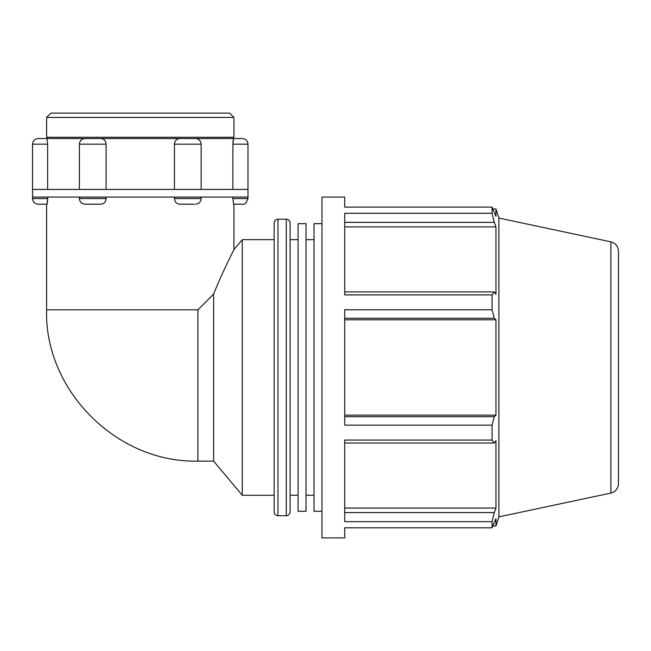 <?xml version="1.0" encoding="UTF-8"?>
<svg xmlns="http://www.w3.org/2000/svg" width="651" height="651" viewBox="0 0 651 651"><rect width="100%" height="100%" fill="white"/><g stroke="black" fill="none" stroke-linecap="round" stroke-linejoin="round"><path stroke-width="0.98" d="M344.696 222.357L494.296 222.357L492.075 213.284L344.696 213.284L344.696 294.887L492.075 294.887L494.296 291.925L344.696 291.925M344.696 318.274L494.296 318.274L492.075 309.762L344.696 309.762L344.696 425.168L492.075 425.168L494.296 416.664L344.696 416.664M344.696 443.014L494.296 443.014L492.075 440.052L344.696 440.052L344.696 521.654L492.075 521.654L494.296 512.581L344.696 512.581M344.696 527.815L344.696 537.881L321.976 537.881L321.976 197.05L344.696 197.05L344.696 207.116L492.075 207.116L495.956 216.319L495.956 208.979L498.902 218.061L498.902 516.878L495.956 525.951L495.956 518.619L492.075 527.815L344.696 527.815M494.296 443.014L495.956 440.646L495.956 508.049L494.296 512.581M344.696 226.89L495.956 226.89L495.956 294.285L494.296 291.925M494.296 222.357L495.956 226.89M344.696 319.812L495.956 319.812L495.956 415.126L494.296 416.664M494.296 318.274L495.956 319.812M46.978 204.178L47.653 198.555L32.55 198.555C32.884 201.965 34.755 203.844 38.173 204.178L46.978 204.178M47.653 198.596L47.637 199.629M47.588 200.785L47.499 201.9M47.328 203.12L47.197 203.747M197.912 309.827L197.912 461.136L213.634 461.136L213.634 294.106C222.439 271.858 233.766 250.057 233.937 249.602C233.766 250.057 222.439 271.858 213.634 294.106L197.912 309.827L46.603 309.827L46.603 204.178L38.173 204.178M47.653 197.05L47.653 198.555M201.151 197.05L201.151 198.555L174.444 198.555C174.769 201.973 176.494 203.844 179.619 204.178L194.21 204.178M174.444 198.555L174.444 197.05M100.921 204.178C104.046 203.844 105.771 201.973 106.097 198.555L79.381 198.555C79.715 201.965 81.595 203.844 85.004 204.178L100.921 204.178M86.331 204.178L85.004 204.178M106.097 197.05L106.097 198.555M232.887 189.425L232.887 144.172L233.554 138.549L242.367 138.549L38.173 138.549L46.978 138.549L47.653 144.172L32.55 144.172L32.55 197.05L247.99 197.05L247.99 198.555L232.887 198.555L233.554 204.178L242.367 204.178L233.937 204.178L233.937 249.602L242.278 239.658L242.278 495.281L274.161 495.281M232.887 198.555L232.887 197.05M174.444 189.425L174.444 144.172C174.769 140.754 176.494 138.883 179.619 138.549L232.667 138.549L233.937 137.28L46.603 137.28L47.873 138.549L100.921 138.549C104.038 138.883 105.763 140.754 106.097 144.172L106.097 189.425M232.887 144.131L232.895 143.098M232.952 141.942L233.042 140.819M47.653 144.172L47.653 189.425M32.55 189.425L247.99 189.425L247.99 144.172C247.657 140.754 245.785 138.883 242.367 138.549M344.696 415.126L495.956 415.126M344.696 508.049L495.956 508.049M492.075 207.116L492.075 213.284M492.075 294.887L492.075 309.762M492.075 425.168L492.075 440.052M492.075 521.654L492.075 527.815M290.102 511.914L290.102 223.024C289.874 220.705 288.605 219.436 286.285 219.208L286.285 515.73C288.605 515.502 289.874 514.233 290.102 511.914M286.285 515.73L277.977 515.73L277.977 219.208L286.285 219.208M277.977 219.208C275.658 219.436 274.388 220.705 274.161 223.024L274.161 511.914C274.388 514.233 275.658 515.502 277.977 515.73M610.898 241.863L610.898 493.067C615.602 491.733 618.125 488.624 618.45 483.742L618.45 251.196C618.125 246.314 615.602 243.205 610.898 241.863L498.902 218.061M306.035 239.658L314.01 239.658M290.102 239.658L298.068 239.658M242.278 239.658L274.161 239.658M321.976 223.651L314.01 223.651L314.01 511.279L321.976 511.279M298.068 223.651L298.068 511.279L306.035 511.279L306.035 223.651L298.068 223.651M46.603 117.44L233.937 117.44L229.616 113.119L50.924 113.119L46.603 117.44L46.603 137.28M232.887 144.172L247.99 144.172M174.444 144.172L201.151 144.172C200.817 140.754 198.946 138.883 195.536 138.549M85.004 138.549C81.619 138.85 79.748 140.73 79.381 144.172L106.097 144.172M493.043 208.979L495.956 208.979M32.55 197.05L32.55 198.555M201.151 198.555C200.817 201.965 198.946 203.844 195.536 204.178M79.381 197.05L79.381 198.555M247.99 198.555C246.46 202.949 244.581 204.821 242.367 204.178M32.55 144.172C32.884 140.754 34.755 138.883 38.173 138.549M201.151 144.172L201.151 189.425M79.381 144.172L79.381 189.425M46.603 309.827C44.219 389.2 115.585 462.918 197.912 461.136M213.634 461.136L242.278 495.281M493.043 525.951L495.956 525.951M610.898 493.067L498.902 516.878M306.035 495.281L314.01 495.281M290.102 495.281L298.068 495.281M233.937 137.28L233.937 117.44M247.99 197.05L247.99 189.425"/></g></svg>
